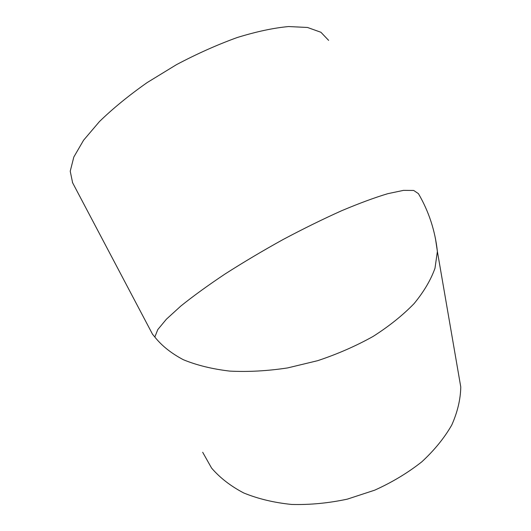<?xml version="1.0" encoding="UTF-8"?>
<svg xmlns="http://www.w3.org/2000/svg" width="531" height="531" viewBox="0 0 531 531"><rect width="100%" height="100%" fill="white"/><g stroke="black" fill="none" stroke-linecap="round" stroke-linejoin="round"><path stroke-width="0.8" d="M328.643 40.376L320.91 32.272L307.515 27.473L288.625 26.55C273.478 27.951 256.327 31.621 237.158 37.548C217.232 44.757 197.008 53.79 176.478 64.656L147.187 82.564C128.88 95.427 112.99 108.41 99.496 121.519L83.599 140.204L73.829 157.01L70.225 171.228L72.628 182.817M435.42 238.386L437.385 251.448L435.002 268.201C430.853 279.897 423.897 291.678 414.134 303.553C402.81 315.255 389.117 326.226 373.054 336.462C355.87 346.039 337.397 354.117 317.638 360.688L287.57 367.93C267.425 370.977 248.163 372.039 229.777 371.103C212.294 369.052 196.822 365.262 183.368 359.733C171.294 353.354 161.782 345.787 154.826 337.032L152.497 334.172M457.968 370.711L460.775 386.98C460.536 399.372 457.53 412.049 451.768 425.019C444.387 437.916 434.404 450.182 421.82 461.817C407.894 472.816 392.21 482.261 374.747 490.153L347.347 499.133C328.437 503.169 309.865 504.941 291.632 504.45C274.029 502.665 258.053 498.828 243.716 492.96C230.607 486.071 219.894 477.767 211.57 468.057L202.683 452.273M460.775 386.98L437.385 251.448C435.128 230.68 428.809 211.418 418.428 193.649L413.709 190.456L403.5 190.37L387.783 193.682C374.68 197.598 359.301 203.28 341.639 210.727C322.974 219.104 303.473 228.695 283.129 239.494C262.825 250.738 243.517 262.208 225.204 273.903C207.973 285.399 193.178 296.119 180.819 306.062L166.422 319.177L157.787 329.585L154.826 337.032M152.636 334.444L72.415 182.405"/></g></svg>
